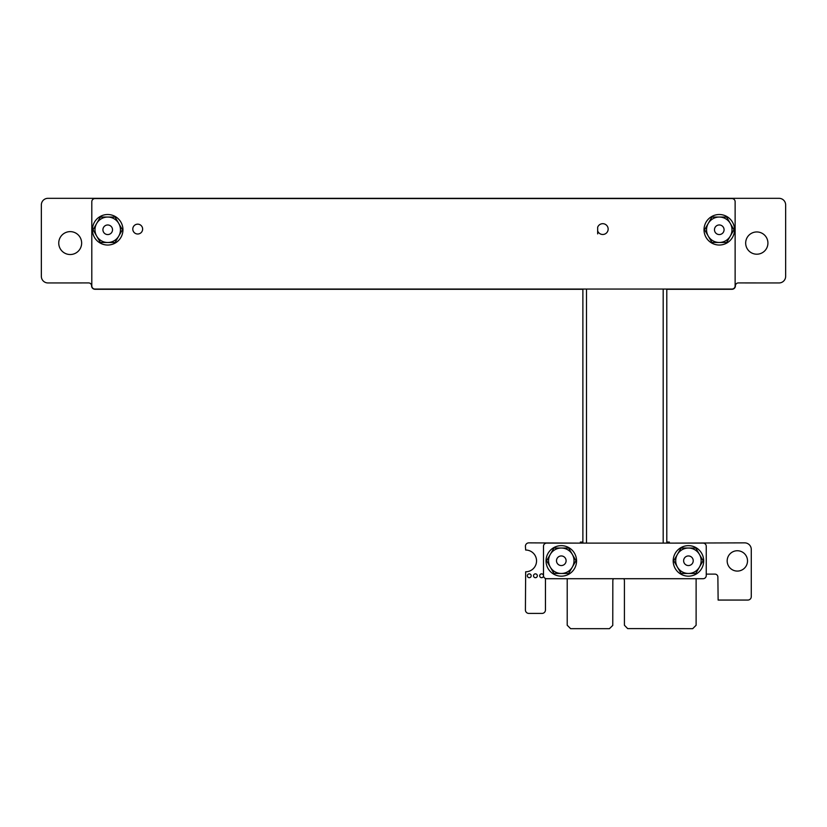 <?xml version="1.0" encoding="UTF-8"?>
<svg xmlns="http://www.w3.org/2000/svg" width="827" height="827" viewBox="0 0 827 827"><rect width="100%" height="100%" fill="white"/><g stroke="black" fill="none" stroke-linecap="round" stroke-linejoin="round"><path stroke-width="1.24" d="M706.248 574.114L714.942 574.114A2.926 2.926 0 0 1 717.877 577.05L718.125 600.061L747.856 600.061A3.422 3.422 0 0 0 751.278 596.639L751.278 549.469A6.595 6.595 0 0 0 744.672 542.863L671.317 543.112M623.92 578.714A5.799 5.799 0 0 1 624.416 581.061L624.416 625.243L627.672 628.603L692.695 628.675L696.117 625.243L696.117 578.714M567.208 578.714L567.208 625.243L570.63 628.675L609.416 628.675L612.766 625.419L612.828 581.061A5.799 5.799 0 0 1 613.334 578.714M578.455 543.112L528.835 542.863A3.422 3.422 0 0 0 525.414 546.296L525.662 550.027A10.885 10.885 0 0 1 536.547 560.913A10.885 10.885 0 0 1 525.662 571.788L525.414 609.985A3.422 3.422 0 0 0 528.835 613.417L542.026 613.417A3.422 3.422 0 0 0 545.448 609.985L545.448 578.466M531.172 575.778A1.902 1.902 0 0 0 528.308 574.124A1.902 1.902 0 0 0 528.308 577.432A1.902 1.902 0 0 0 531.172 575.778M537.333 575.778A1.902 1.902 0 0 0 534.469 574.124A1.902 1.902 0 0 0 534.469 577.432A1.902 1.902 0 0 0 537.333 575.778M543.504 575.778A1.902 1.902 0 0 0 540.641 574.124A1.902 1.902 0 0 0 540.641 577.432A1.902 1.902 0 0 0 543.504 575.778M747.515 560.913A10.172 10.172 0 0 0 732.257 552.105A10.172 10.172 0 0 0 732.257 569.72A10.172 10.172 0 0 0 747.515 560.913M666.789 289.285L731.988 289.285A3.432 3.432 0 0 0 735.41 285.863A2.926 2.926 0 0 1 738.346 282.927L779.044 282.948A6.606 6.606 0 0 0 785.65 276.342L785.65 204.931A6.606 6.606 0 0 0 779.044 198.325L47.945 198.325A6.595 6.595 0 0 0 41.35 204.931L41.35 276.342A6.595 6.595 0 0 0 47.945 282.948L88.654 282.927A2.926 2.926 0 0 1 91.59 285.863A3.432 3.432 0 0 0 95.002 289.285L582.88 289.285M81.646 243.076A11.444 11.444 0 0 0 64.475 233.162A11.444 11.444 0 0 0 64.475 252.99A11.444 11.444 0 0 0 81.646 243.076M767.921 243.076A11.123 11.123 0 0 0 751.236 233.441A11.123 11.123 0 0 0 751.236 252.711A11.123 11.123 0 0 0 767.921 243.076M719.273 224.954A4.797 4.797 180 0 0 714.476 229.761A4.797 4.797 180 0 0 719.273 234.558A4.797 4.797 180 0 0 724.07 229.761A4.797 4.797 180 0 0 719.273 224.954M730.282 236.119L733.952 229.761L726.613 217.046L711.933 217.046L704.594 229.761L711.933 242.476L726.613 242.476L730.282 236.119A12.715 12.715 180 0 0 730.282 223.404A12.715 12.715 0 0 0 719.273 217.046A12.715 12.715 180 0 0 708.263 236.119A12.715 12.715 180 0 0 730.282 236.119M107.717 224.975A4.797 4.797 180 0 0 102.92 229.772A4.797 4.797 180 0 0 107.717 234.568A4.797 4.797 180 0 0 112.524 229.772A4.797 4.797 180 0 0 107.717 224.975M118.737 236.129L122.406 229.772L115.067 217.056L100.377 217.056L93.037 229.772L100.377 242.487L115.067 242.487L118.737 236.129A12.715 12.715 180 0 0 118.737 223.414A12.715 12.715 0 0 0 107.717 217.056A12.715 12.715 180 0 0 96.707 236.129A12.715 12.715 180 0 0 118.737 236.129M608.155 229.079A5.407 5.407 -153.4 0 0 597.663 227.26L597.663 230.909A5.407 5.407 -153.4 0 0 608.155 229.079M132.785 229.079A4.931 4.931 -153.4 0 0 137.716 234.01A4.931 4.931 -153.4 0 0 142.637 229.079A4.931 4.931 -153.4 0 0 137.716 224.158A4.931 4.931 -153.4 0 0 132.785 229.079M597.663 233.886L597.663 230.909M91.797 201.757L91.797 285.884A3.174 3.174 180 0 0 94.981 289.057L731.957 289.057A3.174 3.174 180 0 0 735.131 285.884L735.131 201.757A3.174 3.174 180 0 0 731.957 198.573L94.981 198.573A3.174 3.174 180 0 0 91.797 201.757M734.531 229.772A15.258 15.258 180 0 0 711.644 216.56A15.258 15.258 180 0 0 711.644 242.983A15.258 15.258 180 0 0 734.531 229.772A15.258 15.258 180 0 1 708.935 240.998M122.954 229.782A15.258 15.258 180 0 0 100.067 216.56A15.258 15.258 180 0 0 100.067 242.993A15.258 15.258 180 0 0 122.954 229.782A15.258 15.258 180 0 1 97.359 240.998M561.295 565.554A4.797 4.797 0 0 1 556.499 560.747A4.797 4.797 0 0 1 561.295 555.951A4.797 4.797 0 0 1 566.102 560.747A4.797 4.797 0 0 1 561.295 565.554M575.985 560.747L568.645 548.032L553.956 548.032L546.616 560.747L553.956 573.462L568.645 573.462L575.985 560.747M550.286 554.39A12.715 12.715 0 0 1 572.315 554.39A12.715 12.715 0 0 1 572.315 567.105A12.715 12.715 180 0 1 561.295 573.462A12.715 12.715 0 0 1 550.286 554.39M688.426 565.554A4.797 4.797 0 0 1 683.629 560.747A4.797 4.797 0 0 1 688.426 555.951A4.797 4.797 0 0 1 693.222 560.747A4.797 4.797 0 0 1 688.426 565.554M703.105 560.747L695.765 548.032L681.086 548.032L673.747 560.747L681.086 573.462L695.765 573.462L703.105 560.747M677.416 554.39A12.715 12.715 0 0 1 699.435 554.39A12.715 12.715 0 0 1 699.435 567.105A12.715 12.715 180 0 1 688.426 573.462A12.715 12.715 0 0 1 677.416 554.39M561.295 545.655A15.258 15.258 180 0 0 548.084 568.542A15.258 15.258 180 0 0 574.517 568.542A15.258 15.258 180 0 0 561.295 545.655A15.258 15.258 180 0 0 548.084 568.542A15.258 15.258 180 0 0 574.517 568.542A15.258 15.258 180 0 0 561.295 545.655M688.446 545.655A15.258 15.258 180 0 0 675.235 568.542A15.258 15.258 180 0 0 701.658 568.542A15.258 15.258 180 0 0 688.446 545.655A15.258 15.258 180 0 0 675.235 568.542A15.258 15.258 180 0 0 701.658 568.542A15.258 15.258 180 0 0 688.446 545.655M546.678 543.112L703.064 543.112A3.174 3.174 180 0 1 706.248 546.285L706.248 575.53A3.174 3.174 180 0 1 703.064 578.714L546.678 578.714A3.174 3.174 180 0 1 543.494 575.53L543.494 546.285A3.174 3.174 180 0 1 546.678 543.112M580.347 543.112L580.347 542.078L582.88 542.078M666.789 542.078L669.353 542.078L669.353 543.112M666.789 289.057L666.789 543.112M586.488 289.057L586.488 543.112M663.182 289.057L663.182 543.112M582.88 289.057L582.88 543.112"/></g></svg>

